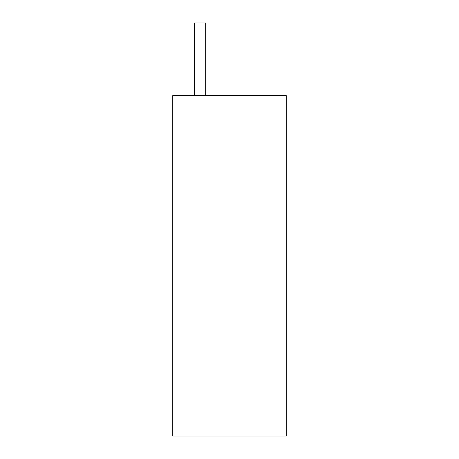 <?xml version="1.0" encoding="UTF-8"?>
<svg xmlns="http://www.w3.org/2000/svg" width="459" height="459" viewBox="0 0 459 459"><rect width="100%" height="100%" fill="white"/><g stroke="black" fill="none" stroke-linecap="round" stroke-linejoin="round"><path stroke-width="0.69" d="M286.244 436.05L286.244 95.581L172.756 95.581L172.756 436.05L286.244 436.05M205.666 95.581L205.666 22.95L194.318 22.95L194.318 95.581"/></g></svg>
